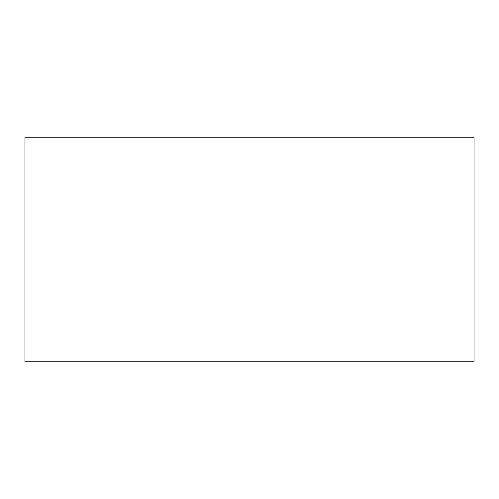 <?xml version="1.0" encoding="UTF-8"?>
<svg xmlns="http://www.w3.org/2000/svg" width="499" height="499" viewBox="0 0 499 499"><rect width="100%" height="100%" fill="white"/><g stroke="black" fill="none" stroke-linecap="round" stroke-linejoin="round"><path stroke-width="0.75" d="M474.05 137.225L24.95 137.225L24.95 361.775L474.05 361.775L474.05 137.225"/></g></svg>
